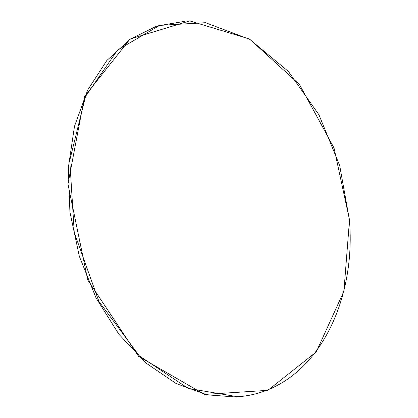 <?xml version="1.0" encoding="UTF-8"?>
<svg xmlns="http://www.w3.org/2000/svg" width="418" height="418" viewBox="0 0 418 418"><rect width="100%" height="100%" fill="white"/><g stroke="black" fill="none" stroke-linecap="round" stroke-linejoin="round"><path stroke-width="0.63" d="M184.876 21.308L156.917 26.031L130.416 39.052L106.846 60.495L87.728 89.922L74.498 126.262L68.327 167.759L69.916 212.041L79.352 256.38L96.062 297.961L118.879 334.233L146.201 363.195L176.197 383.572L207.056 394.827L237.142 397.1M237.832 396.776C313.876 391.049 356.664 304.539 349.417 219.847L339.703 165.585L318.971 114.84L288.389 71.426L249.692 39.334L205.494 22.692L159.681 25.383L117.557 50.008L85.523 96.422L69.764 160.251L74.258 232.533L98.941 301.488L139.366 355.906L188.241 388.421L237.832 396.776M349.521 219.889L334.039 147.988L299.549 84.593L249.494 38.978L189.73 20.9L130.082 39.031L84.608 96.375L67.951 184.124L87.743 279.971L138.604 356.402L204.533 394.435L267.886 390.334L316.274 351.899L343.915 291.205L349.521 219.889"/></g></svg>
